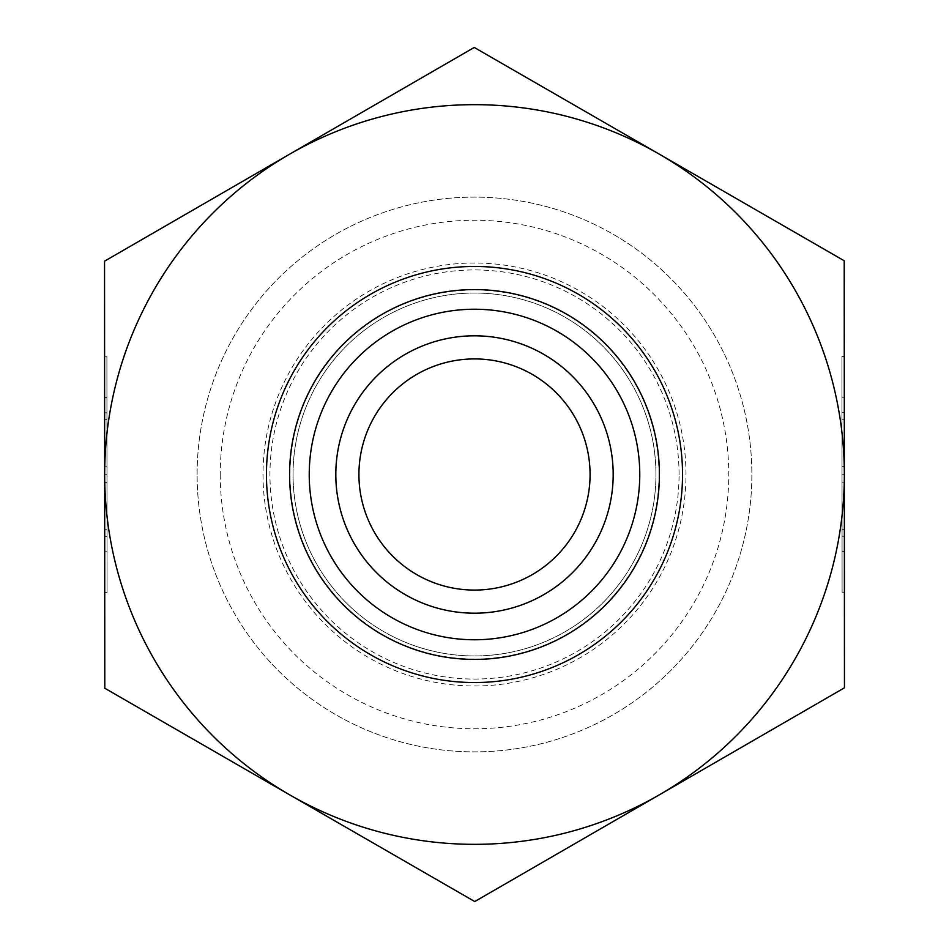 <?xml version="1.0" encoding="UTF-8"?>
<svg xmlns="http://www.w3.org/2000/svg" width="949" height="949" viewBox="0 0 949 949"><rect width="100%" height="100%" fill="white"/><g stroke="black" fill="none" stroke-linecap="round" stroke-linejoin="round"><path stroke-width="0.71" stroke-dasharray="4.75 3.56" d="M197.119 474.5A277.381 277.381 0 0 1 613.184 234.284A277.381 277.381 0 0 1 613.184 714.716A277.381 277.381 0 0 1 197.119 474.5A277.381 277.381 0 0 1 613.184 234.284A277.381 277.381 0 0 1 613.184 714.716A277.381 277.381 0 0 1 197.119 474.5M220.239 474.5A254.261 254.261 0 0 0 601.63 694.704A254.261 254.261 0 0 0 601.63 254.296A254.261 254.261 0 0 0 220.239 474.5M263.003 474.5A211.497 211.497 0 0 0 474.5 685.997A211.497 211.497 0 0 0 685.997 474.5A211.497 211.497 0 0 0 474.5 263.003A211.497 211.497 0 0 0 263.003 474.5M659.413 474.5A184.913 184.913 0 0 1 474.5 659.413A184.913 184.913 0 0 1 289.587 474.5A184.913 184.913 0 0 1 474.5 289.587A184.913 184.913 0 0 1 659.413 474.5M104.627 412.791L106.94 412.791L106.929 397.655L107.047 592.639L106.905 356.788L106.94 412.791L104.627 412.791L104.592 356.788L104.734 592.639L104.698 536.636L107.012 536.636L104.698 536.636L104.71 551.772L104.627 412.791M104.627 419.672L106.94 419.672L107.012 529.756L106.94 419.672L104.627 419.672L104.663 466.837L104.627 419.672L106.94 419.672L104.627 419.672L104.698 529.756L104.627 419.672M104.663 466.837L106.976 466.837M104.663 474.714L106.976 474.714M104.698 529.756L107.012 529.756L104.698 529.756L104.663 482.59L104.698 529.756L107.012 529.756L104.698 529.756M104.663 482.59L106.976 482.59M844.373 536.209L842.06 536.209L842.071 551.345L841.953 356.361L842.095 592.212L842.06 536.209L844.373 536.209L844.408 592.212L844.266 356.361L844.302 412.364L841.988 412.364L844.302 412.364L844.29 397.228L844.373 536.209M844.373 529.328L842.06 529.328L841.988 419.244L842.06 529.328L844.373 529.328L844.337 482.163L844.373 529.328L842.06 529.328L844.373 529.328L844.302 419.244L844.373 529.328M844.337 482.163L842.024 482.163M844.337 474.286L842.024 474.286M844.302 419.244L841.988 419.244L844.302 419.244L844.337 466.41L844.302 419.244L841.988 419.244L844.302 419.244M844.337 466.41L842.024 466.41M289.587 474.5A184.913 184.913 0 0 1 566.956 314.356A184.913 184.913 0 0 1 566.956 634.644A184.913 184.913 0 0 1 289.587 474.5M590.076 474.5A115.576 115.576 0 0 1 416.718 574.596A115.576 115.576 0 0 1 416.718 374.404A115.576 115.576 0 0 1 590.076 474.5M474.251 47.45L104.544 261.189L104.793 688.239L474.749 901.55L844.456 687.811L844.207 260.761L474.251 47.45M655.949 474.5A181.449 181.449 0 0 0 383.776 317.357A181.449 181.449 0 0 0 383.776 631.643A181.449 181.449 0 0 0 655.949 474.5A181.449 181.449 0 0 1 383.776 631.643A181.449 181.449 0 0 1 383.776 317.357A181.449 181.449 0 0 1 655.949 474.5A181.449 181.449 0 0 1 383.776 631.643A181.449 181.449 0 0 1 383.776 317.357A181.449 181.449 0 0 1 655.949 474.5M682.533 474.5A208.033 208.033 0 0 1 370.478 654.668A208.033 208.033 0 0 1 370.478 294.332A208.033 208.033 0 0 1 682.533 474.5M679.069 474.5A204.569 204.569 0 0 0 372.222 297.345A204.569 204.569 0 0 0 372.222 651.655A204.569 204.569 0 0 0 679.069 474.5M659.045 474.5A184.545 184.545 0 0 1 382.222 634.323A184.545 184.545 0 0 1 382.222 314.677A184.545 184.545 0 0 1 659.045 474.5M104.734 592.639L107.047 592.639M104.592 356.788L106.905 356.788M104.71 551.772L107.023 551.772M104.615 397.655L106.929 397.655M844.266 356.361L841.953 356.361M844.408 592.212L842.095 592.212M844.29 397.228L841.977 397.228M844.385 551.345L842.071 551.345"/><path stroke-width="1.42" d="M474.251 47.45L844.207 260.761L844.337 474.286A369.837 369.837 0 0 0 289.398 154.319L474.251 47.45M104.544 261.189L289.398 154.319A369.837 369.837 0 0 0 104.663 474.714L104.544 261.189M104.793 688.239L104.663 474.714A369.837 369.837 0 0 0 659.602 794.681A369.837 369.837 0 0 0 844.337 474.5L844.456 687.811L474.749 901.55L104.793 688.239M335.816 474.5A138.684 138.684 0 0 0 474.5 613.184A138.684 138.684 0 0 0 613.184 474.5A138.684 138.684 0 0 0 474.5 335.816A138.684 138.684 0 0 0 335.816 474.5M309.232 474.5A165.268 165.268 0 0 1 474.5 309.232A165.268 165.268 0 0 1 639.768 474.5A165.268 165.268 0 0 1 474.5 639.768A165.268 165.268 0 0 1 309.232 474.5M613.184 474.5A138.684 138.684 0 0 0 405.152 354.392A138.684 138.684 0 0 0 405.152 594.608A138.684 138.684 0 0 0 613.184 474.5M358.924 474.5A115.576 115.576 0 0 0 474.5 590.076A115.576 115.576 0 0 0 590.076 474.5A115.576 115.576 0 0 0 474.5 358.924A115.576 115.576 0 0 0 358.924 474.5M682.533 474.5A208.033 208.033 0 0 0 370.478 294.332A208.033 208.033 0 0 0 370.478 654.668A208.033 208.033 0 0 0 682.533 474.5M659.413 474.5A184.913 184.913 0 0 1 382.044 634.644A184.913 184.913 0 0 1 382.044 314.356A184.913 184.913 0 0 1 659.413 474.5"/></g></svg>
